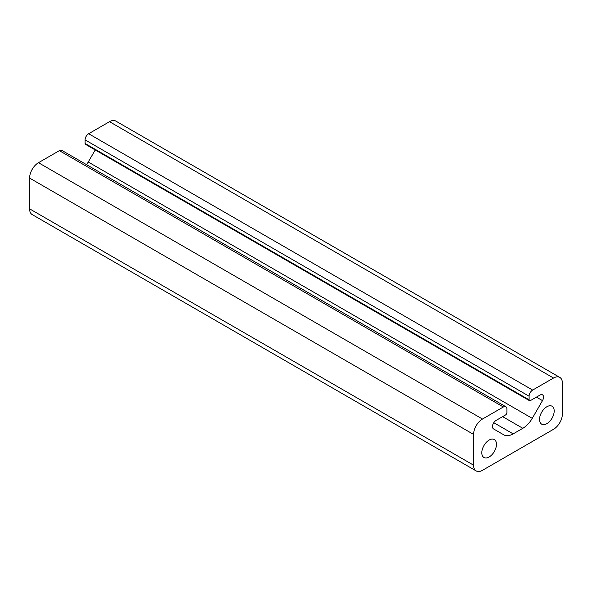 <?xml version="1.0" encoding="UTF-8"?>
<svg xmlns="http://www.w3.org/2000/svg" width="592" height="592" viewBox="0 0 592 592"><rect width="100%" height="100%" fill="white"/><g stroke="black" fill="none" stroke-linecap="round" stroke-linejoin="round"><path stroke-width="0.89" d="M522.832 428.305A18.84 10.878 -60 0 0 532.252 418.359L542.487 400.629A5.025 2.901 -60 0 0 542.487 394.827A5.025 2.901 -60 0 0 539.978 395.079L530.432 400.584A1.887 1.088 -60 0 1 529.492 400.68A1.887 1.088 -60 0 1 529.1 399.815L529.1 396.226A5.025 2.901 -60 0 1 532.652 390.076L553.52 378.029A12.558 7.252 -60 0 1 559.803 377.407A12.558 7.252 -60 0 1 562.4 383.157L562.4 413.919A12.558 7.252 -60 0 1 553.52 429.296L482.48 470.314A12.558 7.252 -60 0 1 476.197 470.936A12.558 7.252 -60 0 1 473.6 465.186L473.6 434.424A12.558 7.252 -60 0 1 482.48 419.04L503.348 406.993A5.025 2.901 -60 0 1 505.857 406.748A5.025 2.901 -60 0 1 506.9 409.042L506.9 412.631A1.887 1.088 -60 0 1 505.568 414.94L496.022 420.453A5.025 2.901 -60 0 0 492.744 424.878A5.025 2.901 -60 0 0 493.513 428.904L503.748 434.817A18.84 10.878 -60 0 0 513.168 433.884L522.832 428.305L502.63 416.635M529.492 400.68L85.492 144.337A1.887 1.088 -60 0 1 85.1 143.479L85.1 139.89A5.025 2.901 -60 0 1 88.652 133.733L109.52 121.686A12.558 7.252 -60 0 1 115.803 121.064L559.803 377.407M476.197 470.936L32.197 214.593A12.558 7.252 -60 0 1 29.6 208.843L29.6 178.081A12.558 7.252 -60 0 1 38.48 162.704L59.348 150.657A5.025 2.901 -60 0 1 61.857 150.405L505.857 406.748M86.55 164.657A18.84 10.878 120 0 0 88.252 162.016L95.216 149.954M546.86 423.657A10.36 5.979 -60 0 1 541.68 424.168A10.36 5.979 -60 0 1 541.68 412.21A10.36 5.979 -60 0 1 552.04 406.223A10.36 5.979 -60 0 1 553.631 414.526A10.36 5.979 -60 0 1 546.86 423.657M489.14 456.98A10.36 5.979 -60 0 1 483.96 457.498A10.36 5.979 -60 0 1 483.96 445.532A10.36 5.979 -60 0 1 494.32 439.553A10.36 5.979 -60 0 1 495.911 447.855A10.36 5.979 -60 0 1 489.14 456.98M109.52 121.686L553.52 378.029M532.652 390.076L88.652 133.733M513.168 433.884L493.772 422.681M38.48 162.704L482.48 419.04M503.348 406.993L59.348 150.657M529.1 396.226L85.1 139.89M529.1 399.815L85.1 143.479M29.6 208.843L473.6 465.186M29.6 178.081L473.6 434.424M532.252 418.359L88.252 162.016M542.487 400.629L536.426 397.128"/></g></svg>
